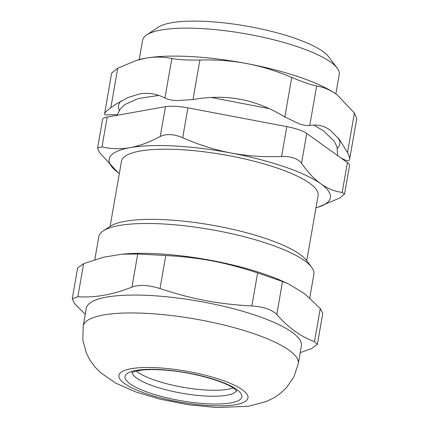 <?xml version="1.0" encoding="UTF-8"?>
<svg xmlns="http://www.w3.org/2000/svg" width="429" height="429" viewBox="0 0 429 429"><rect width="100%" height="100%" fill="white"/><g stroke="black" fill="none" stroke-linecap="round" stroke-linejoin="round"><path stroke-width="0.64" d="M136.272 371.005A53.019 12.768 -170.1 0 0 206.901 390.074A53.019 12.768 -170.1 0 0 233.135 387.907M311.636 267.224L306.66 260.585A102.922 24.785 -170.1 0 0 165.894 219.755A102.922 24.785 -170.1 0 0 110.226 226.303L103.292 230.861A109.159 26.287 9.9 0 1 162.339 223.917A109.159 26.287 9.9 0 1 311.636 267.224A109.159 26.287 9.9 0 1 313.878 274.233L309.738 297.962M94.798 259.684L98.809 236.701A109.159 26.287 9.9 0 1 103.292 230.861M165.782 255.507C199.641 257.411 225.284 262.269 257.62 272.919L251.85 305.974C263.62 306.778 271.927 309.631 276.769 314.527L282.539 281.472L288.336 283.832L282.899 281.37A109.159 26.287 -170.1 0 0 125.541 253.904L122.013 254.188L137.714 254.016L131.95 287.071C139.318 284.491 148.675 284.99 160.012 288.561L165.782 255.507L137.714 254.016M131.95 287.071C113.154 294.664 95.125 297.882 77.853 296.729L83.623 263.669L103.582 257.207L122.013 254.188M282.539 281.472L257.62 272.919M288.336 283.832L304.493 293.613L320.281 308.537L314.516 341.591C301.169 336.942 288.588 327.922 276.769 314.527M314.516 341.591L317.363 344.369L322.753 313.497L320.281 308.537M83.623 263.669L77.633 267.953M317.363 344.369L311.368 348.654L300.193 352.638M85.258 314.36L74.71 303.786L72.244 298.825L77.853 296.729M251.85 305.974C217.986 304.07 192.348 299.211 160.012 288.561M298.268 363.695L301.389 345.801A109.159 26.287 -170.1 0 0 198.375 301.142A109.159 26.287 -170.1 0 0 86.32 308.269L83.199 326.158L82.84 340.084L86.417 353.362L90.337 360.773L94.938 366.951L100.718 372.796L115.787 383.151L135.977 392.015L159.572 399.072L188.293 404.735L216.645 407.55L248.439 406.252L266.329 401.501L273.723 397.914L280.11 393.618L286.266 387.934L293.967 376.759L298.268 363.695A109.159 26.287 -170.1 0 0 288.953 350.15A109.159 26.287 -170.1 0 0 170.447 315.417A109.159 26.287 -170.1 0 0 83.199 326.158M139.216 59.62L142.6 40.213A99.801 24.035 9.9 0 1 146.702 34.872A99.801 24.035 9.9 0 1 200.686 28.523A99.801 24.035 9.9 0 1 337.183 68.12A99.801 24.035 9.9 0 1 339.237 74.528L335.848 93.935M107.196 117.063A24.952 6.006 -170.1 0 0 102.552 119.616L97.603 147.962L101.989 146.884L107.196 117.063L165.449 106.665L160.242 136.486C166.286 133.612 173.766 134.014 182.695 137.682L187.902 107.861A24.952 6.006 -170.1 0 0 165.449 106.665M187.902 107.861L286.803 126.609L281.596 156.429C291.152 156.263 297.801 158.548 301.533 163.272L306.735 133.451A24.952 6.006 -170.1 0 0 286.803 126.609M306.735 133.451L347.388 162.596L342.181 192.417L344.567 194.042L339.666 198.069L317.664 207.314A112.28 27.038 -170.1 0 0 320.817 183.81C314.157 178.995 307.727 172.147 301.533 163.272M344.567 194.042L349.517 165.696A24.952 6.006 -170.1 0 0 347.388 162.596M337.183 68.12L328.727 56.837A89.2 21.477 -170.1 0 0 206.73 21.45A89.2 21.477 -170.1 0 0 158.483 27.124L146.702 34.872M306.746 260.698L318.104 195.597A99.801 24.035 -170.1 0 0 223.922 154.762A99.801 24.035 -170.1 0 0 121.471 161.283L110.108 226.378M342.181 192.417C334.615 191.425 327.488 188.556 320.817 183.81A112.28 27.038 -170.1 0 0 231.108 153.019C214.886 149.909 198.75 144.798 182.695 137.682M281.596 156.429C264.167 157.196 247.335 156.059 231.108 153.019A112.28 27.038 -170.1 0 0 130.078 147.651C120.528 149.319 111.165 149.067 101.989 146.884M160.242 136.486C149.694 142.187 139.639 145.908 130.078 147.651A112.28 27.038 -170.1 0 0 117.916 172.453A112.28 27.038 -170.1 0 0 118.758 173.069A112.28 27.038 -170.1 0 0 119.342 173.482M117.9 172.442L99.474 152.536L97.608 147.962M315.975 207.802A112.28 27.038 -170.1 0 0 317.664 207.314M121.246 100.933A112.28 27.038 -170.1 0 0 119.353 110.226M337.392 148.284A112.28 27.038 -170.1 0 0 338.1 137.773M136.454 60.43L137.527 60.103A112.28 27.038 9.9 0 1 145.688 58.188A112.28 27.038 9.9 0 1 246.718 63.562A112.28 27.038 9.9 0 1 336.433 94.348A112.28 27.038 9.9 0 1 337.269 94.965A112.28 27.038 9.9 0 1 337.28 94.97L354.402 113.052L347.501 152.574L339.457 139.511L330.185 130.132C324.131 125.767 317.326 124.222 309.759 125.509C307.298 125.922 303.775 125.359 299.185 123.82L284.84 116.956C270.002 107.985 255.212 102.113 240.476 99.346C225.745 96.525 209.92 96.595 193.002 99.549L176.759 100.611C171.584 100.3 167.648 99.448 164.934 98.053C156.623 93.758 148.128 92.401 139.446 93.972L128.126 97.485L116.018 104.124L110.843 107.711C107.416 110.199 105.346 112.119 104.649 113.481L111.637 73.107L117.739 68.19L136.454 60.43L145.688 58.188C154.429 56.628 163.149 56.741 171.836 58.537L164.934 98.053M341.184 158.151L344.358 159.636C347.109 161.041 348.825 161.127 349.501 159.899L356.756 118.651L354.402 113.052M349.501 159.899C349.994 158.499 349.329 156.059 347.501 152.574M104.649 113.481C104.177 114.752 105.196 115.181 107.7 114.774L117.149 114.704M193.002 99.549L199.898 60.028C216.27 59.567 231.88 60.741 246.718 63.562C261.561 66.372 276.566 70.994 291.736 77.434L284.84 116.956M199.898 60.028C187.897 60.258 178.544 59.76 171.836 58.537M309.759 125.509L316.656 85.988C311.148 84.899 302.842 82.046 291.736 77.434M316.656 85.988C323.739 87.189 330.33 89.972 336.433 94.348L337.291 94.975M236.47 390.61A53.019 12.768 9.9 0 1 205.861 396.037A53.019 12.768 9.9 0 1 132.223 372.415M236.765 389.511A59.256 14.27 -170.1 0 0 136.1 370.425A59.256 14.27 -170.1 0 0 177.472 400.091A59.256 14.27 -170.1 0 0 236.765 389.511M242.38 389.805A65.498 15.771 -170.1 0 0 131.113 368.715A65.498 15.771 -170.1 0 0 176.845 401.501A65.498 15.771 -170.1 0 0 242.38 389.805M110.843 107.711L117.739 68.19M131.746 372.731L134.073 371.621L141.618 370.114C148.686 369.326 157.523 369.423 168.141 370.399C194.069 372.576 225.182 381.617 234.17 388.615L236.808 391.066M77.628 267.948L72.244 298.825M116.956 115.321L120.351 108.853L124.978 104.478L138.465 98.509L158.768 95.426M211.213 97.463L269.144 108.617M313.867 125.096L323.509 130.872L334.143 141.109L336.963 146.782L337.736 155.679"/></g></svg>
